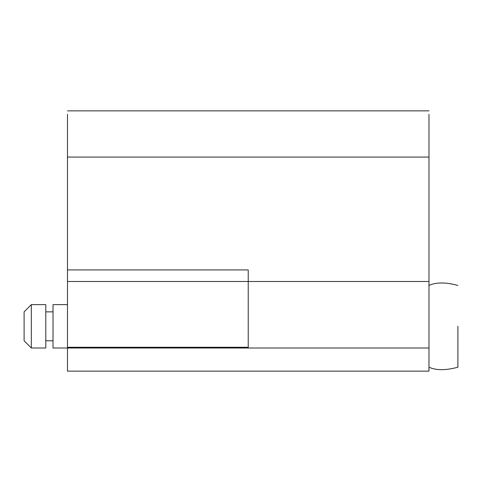 <?xml version="1.0" encoding="UTF-8"?>
<svg xmlns="http://www.w3.org/2000/svg" width="482" height="482" viewBox="0 0 482 482"><rect width="100%" height="100%" fill="white"/><g stroke="black" fill="none" stroke-linecap="round" stroke-linejoin="round"><path stroke-width="0.72" d="M248.23 371.14L428.98 371.14L67.48 371.14L67.48 348.004L428.98 348.004L428.98 371.14L67.48 371.14M67.48 281.488L248.23 281.488L248.23 269.92L67.48 269.92L67.48 347.281L248.23 347.281L248.23 281.488L248.23 348.004M428.98 114.294L428.98 348.004M67.48 114.294L67.48 269.92M31.33 347.853L31.33 304.624L45.79 304.624L45.79 347.853M45.79 348.004L31.33 348.004L24.1 340.774L24.1 311.854L31.33 304.624M24.1 311.896L24.1 326.314M53.02 347.853L53.02 304.624L67.48 304.624M457.9 326.314L457.9 367.212L457.9 326.314M428.98 157.066L67.48 157.066M67.48 110.86L428.98 110.86M428.98 281.488L248.23 281.488M45.79 340.774L53.02 340.774M45.79 311.854L53.02 311.854M53.02 348.004L67.48 348.004M457.9 367.212C445.802 370.471 436.162 370.471 428.98 367.212M457.9 285.416C445.802 282.157 436.162 282.157 428.98 285.416"/></g></svg>
